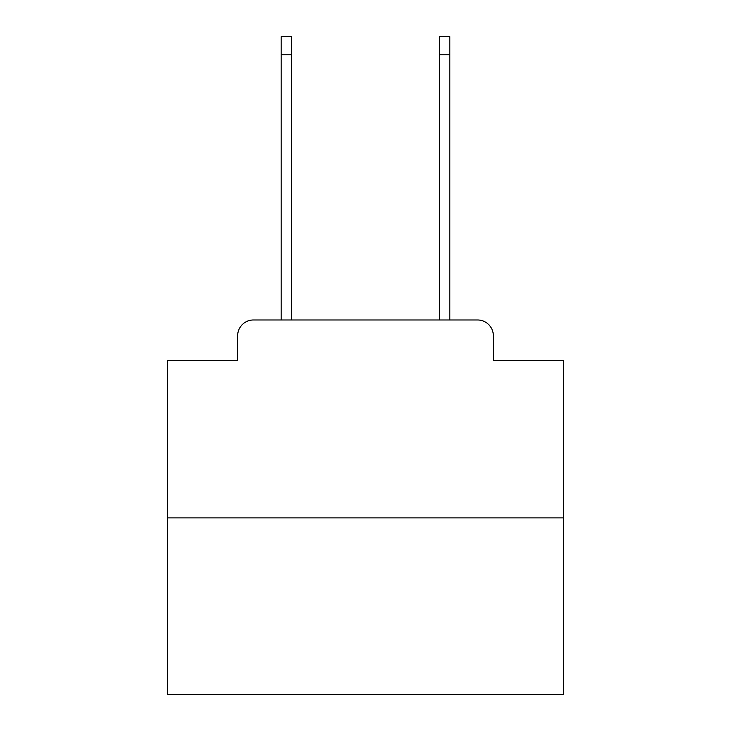 <?xml version="1.0" encoding="UTF-8"?>
<svg xmlns="http://www.w3.org/2000/svg" width="731" height="731" viewBox="0 0 731 731"><rect width="100%" height="100%" fill="white"/><g stroke="black" fill="none" stroke-linecap="round" stroke-linejoin="round"><path stroke-width="1.1" d="M237.639 335.812L237.639 360.356L237.639 335.812A15.835 15.835 0 0 1 253.474 319.977L281.188 319.977L281.188 36.55L291.477 36.55L291.477 319.977L303.749 319.977M563.427 517.904L167.573 517.904L167.573 694.45L563.427 694.45L563.427 360.356L493.361 360.356L493.361 335.812A15.835 15.835 0 0 0 477.526 319.977L253.474 319.977M167.573 517.904L167.573 360.356L237.639 360.356M427.251 319.977L439.523 319.977L439.523 36.55L449.812 36.55L449.812 319.977L477.526 319.977M493.361 360.356L493.361 335.812M281.188 54.761L291.477 54.761M449.812 54.761L439.523 54.761"/></g></svg>
